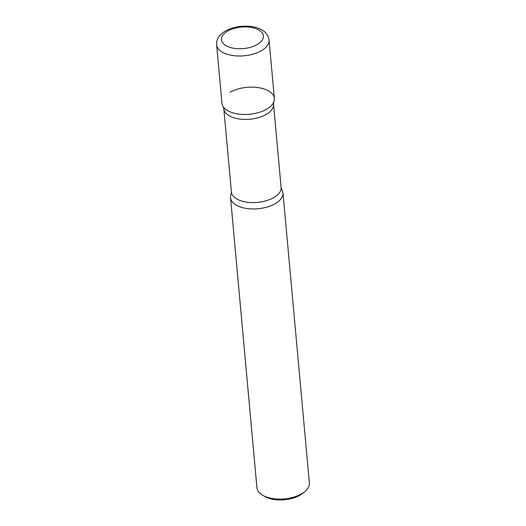 <?xml version="1.0" encoding="UTF-8"?>
<svg xmlns="http://www.w3.org/2000/svg" width="526" height="526" viewBox="0 0 526 526"><rect width="100%" height="100%" fill="white"/><g stroke="black" fill="none" stroke-linecap="round" stroke-linejoin="round"><path stroke-width="0.79" d="M229.244 111.473A26.32 13.518 174.8 0 1 221.946 103.195L216.627 44.717A26.32 13.518 174.8 0 0 223.918 52.994A26.32 13.518 174.8 0 0 253.21 54.093A26.32 13.518 174.8 0 0 269.056 39.943L274.375 98.428A26.32 13.518 174.8 0 1 258.529 112.577A26.32 13.518 174.8 0 1 229.244 111.473M281.101 188.591A26.32 13.518 174.8 0 1 282.975 192.904A26.32 13.518 174.8 0 1 267.129 207.053A26.32 13.518 174.8 0 1 237.844 205.949A26.32 13.518 174.8 0 1 230.546 197.671A26.32 13.518 174.8 0 1 231.611 193.095M282.975 192.904L309.373 483.026A26.32 13.518 174.8 0 1 304.896 491.56A26.32 13.518 174.8 0 1 264.243 496.077A26.32 13.518 174.8 0 1 262.895 495.38A26.32 13.518 174.8 0 1 256.944 487.799L230.546 197.671M304.896 491.56L302.897 493.217A23.65 12.144 174.8 0 1 266.373 497.274A23.65 12.144 174.8 0 1 265.163 496.656L262.895 495.38M231.387 191.898A24.959 12.815 -5.2 0 0 247.036 202.194A24.959 12.815 -5.2 0 0 273.494 197.75A24.959 12.815 -5.2 0 0 281.101 187.374L281.772 189.511A26.32 13.518 -5.2 0 1 274.947 203.845A26.32 13.518 -5.2 0 1 243.959 207.98A26.32 13.518 -5.2 0 1 231.118 194.12L231.387 191.898L223.82 108.724L223.149 106.587A26.32 13.518 -5.2 0 0 266.347 109.369A26.32 13.518 -5.2 0 0 273.803 101.978A26.32 13.518 -5.2 0 0 260.962 88.118A26.32 13.518 -5.2 0 0 229.974 92.254M227.298 46.354A21.053 10.809 174.8 0 1 227.883 30.981A21.053 10.809 174.8 0 1 257.556 29.298A21.053 10.809 174.8 0 1 256.977 44.671A21.053 10.809 174.8 0 1 227.298 46.354M223.82 108.724A24.959 12.815 -5.2 0 0 239.461 119.021A24.959 12.815 -5.2 0 0 265.919 114.576A24.959 12.815 -5.2 0 0 273.533 104.201L273.803 101.978M269.056 39.943C268.253 34.959 265.308 31.323 260.212 29.035C245.024 21.79 215.575 28.555 216.627 44.717M281.101 187.374L273.533 104.201"/></g></svg>
